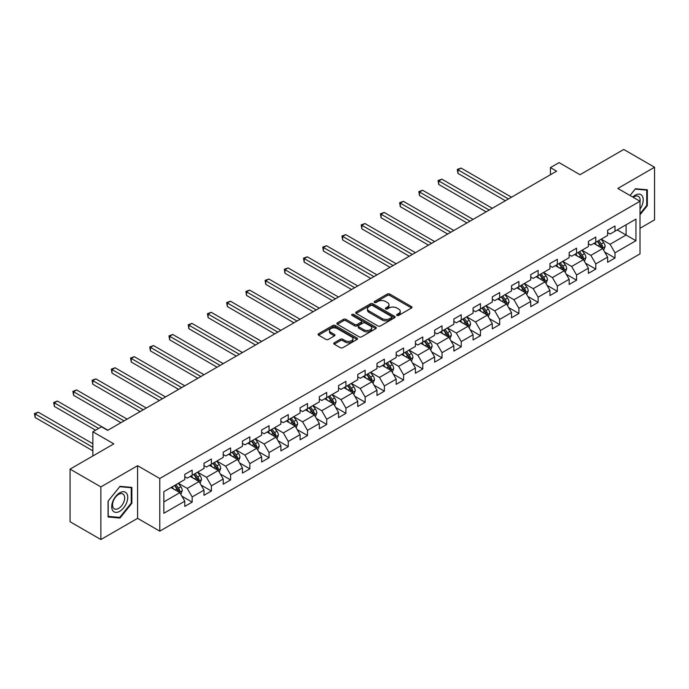 <?xml version="1.0" encoding="UTF-8"?>
<svg xmlns="http://www.w3.org/2000/svg" width="689" height="689" viewBox="0 0 689 689"><rect width="100%" height="100%" fill="white"/><g stroke="black" fill="none" stroke-linecap="round" stroke-linejoin="round"><path stroke-width="1.03" d="M396.967 315.424A1.197 0.689 0 0 0 398.664 315.424L411.514 308.009A1.714 0.99 0 0 0 412.013 307.311A1.714 0.99 0 0 0 411.514 306.614L389.741 294.048A1.714 0.99 0 0 0 387.321 294.048L374.48 301.463A1.197 0.689 0 0 0 374.127 301.954A1.197 0.689 0 0 0 374.48 302.445A1.197 0.689 0 0 0 376.168 302.445L377.83 301.481A5.469 3.161 0 0 1 385.573 301.481L387.382 302.531A5.469 3.161 0 0 1 388.992 304.762A5.469 3.161 0 0 1 387.382 307.001L385.719 307.957A1.197 0.689 0 0 0 385.375 308.448A1.197 0.689 0 0 0 385.719 308.939A1.197 0.689 0 0 0 387.416 308.939L389.078 307.974A5.469 3.161 0 0 1 396.821 307.974L398.63 309.025A5.469 3.161 0 0 1 400.231 311.256A5.469 3.161 0 0 1 398.63 313.486L396.967 314.451A1.197 0.689 0 0 0 396.623 314.942A1.197 0.689 0 0 0 396.967 315.424L396.967 314.451M334.234 342.777A1.714 0.99 0 0 0 333.734 343.475A1.714 0.99 0 0 0 334.234 344.173L340.34 347.704A1.714 0.99 0 0 0 342.76 347.704L357.031 339.462A1.714 0.99 0 0 0 357.531 338.764A1.714 0.99 0 0 0 357.031 338.066L335.267 325.501A1.714 0.99 0 0 0 332.847 325.501L318.576 333.734A1.714 0.99 0 0 0 318.077 334.432A1.714 0.99 0 0 0 318.576 335.138L325.949 339.393A1.714 0.99 0 0 0 328.369 339.393L334.475 335.87A1.714 0.99 0 0 0 334.983 335.173A1.714 0.99 0 0 0 334.475 334.475L330.823 332.356A4.573 2.644 0 0 1 329.48 330.487A4.573 2.644 0 0 1 332.305 328.05A4.573 2.644 0 0 1 337.291 328.627L351.623 336.895A4.573 2.644 0 0 1 352.957 338.764A4.573 2.644 0 0 1 350.133 341.201A4.573 2.644 0 0 1 345.155 340.633L342.76 339.255A1.714 0.99 0 0 0 340.34 339.255L334.234 342.777L334.234 344.173M640.012 228.274L654.55 219.877L654.55 167.246L623.752 149.461L580.009 174.713L559.072 162.621L550.442 167.599L556.609 171.156L107.656 430.349L101.498 426.801L92.869 431.779L92.869 455.963M100.878 486.899L100.878 539.539L137.593 518.343L137.593 465.704L100.878 486.899L70.08 469.123L113.814 443.871L92.869 431.779M137.593 465.704L159.77 478.51L640.012 201.24L640.012 253.879L159.77 531.141L159.77 478.51M654.55 167.246L617.835 188.441L640.012 201.24M377.951 325.992A1.714 0.99 0 0 0 380.371 325.992L394.642 317.75A1.714 0.99 0 0 0 395.142 317.052A1.714 0.99 0 0 0 394.642 316.354L372.878 303.789A1.714 0.99 0 0 0 370.458 303.789L356.187 312.022A1.714 0.99 0 0 0 355.688 312.72A1.714 0.99 0 0 0 356.187 313.417L377.951 325.992M352.492 315.683A1.197 0.689 0 0 1 353.707 315.855L353.707 314.434L375.841 327.206A1.714 0.99 0 0 1 376.34 327.912A1.714 0.99 0 0 1 375.841 328.61L361.57 336.843A1.714 0.99 0 0 1 359.15 336.843L337.377 324.278L337.377 322.883A1.714 0.99 0 0 0 336.878 323.58A1.714 0.99 0 0 0 337.377 324.278M337.377 322.883L343.484 319.351A1.714 0.99 0 0 1 345.904 319.351L354.732 324.45A1.714 0.99 0 0 0 357.152 324.45L361.208 322.116A1.714 0.99 0 0 0 361.708 321.418A1.714 0.99 0 0 0 361.208 320.721L352.01 315.407A1.197 0.689 0 0 1 351.666 314.925A1.197 0.689 0 0 1 352.398 314.287A1.197 0.689 0 0 1 353.707 314.434M100.878 539.539L70.08 521.754L70.08 469.123M181.887 496.183L192.171 502.126L192.171 496.933L204.004 490.103L204.004 495.296L211.394 491.024L211.394 485.84L223.219 479.01L223.219 484.203L230.608 479.932L230.608 474.738L242.442 467.909L242.442 473.102L249.831 468.839L249.831 463.645L261.656 456.816L261.656 462.009L269.054 457.737L269.054 452.544L280.879 445.714L280.879 450.907L288.269 446.644L288.269 441.451L300.094 434.621L300.094 439.815L307.492 435.543L307.492 430.358L319.317 423.528L319.317 428.722L326.707 424.45L326.707 419.257L338.54 412.427L338.54 417.62L345.93 413.357L345.93 408.164L357.755 401.334L357.755 406.527L365.153 402.255L365.153 397.062L376.978 390.241L376.978 395.426L384.367 391.163L384.367 385.969L396.192 379.139L396.192 384.333L403.59 380.061L403.59 374.876L415.415 368.047L415.415 373.24L422.805 368.968L422.805 363.775L434.638 356.945L434.638 362.138L442.028 357.875L442.028 352.682L453.853 345.852L453.853 351.046L461.242 346.774L461.242 341.58L473.076 334.759L473.076 339.944L480.466 335.681L480.466 330.487L492.291 323.658L492.291 328.851L499.689 324.588L499.689 319.395L511.514 312.565L511.514 317.758L518.903 313.486L518.903 308.293L530.728 301.463L530.728 306.657L538.126 302.393L538.126 297.2L549.951 290.37L549.951 295.564L557.341 291.292L557.341 286.099L569.174 279.278L569.174 284.462L576.564 280.199L576.564 275.006L588.389 268.176L588.389 273.369L595.787 269.106L595.787 263.913L607.612 257.083L607.612 262.276L615.001 258.005L615.001 252.811L635.947 240.719L635.947 219.093L626.094 224.786L626.094 235.035L635.947 240.719M192.171 502.126L184.781 506.389L184.781 501.196L163.836 513.288L163.836 491.67L184.781 479.578L184.781 474.385L192.171 470.113L192.171 475.307L204.004 468.477L204.004 463.284L211.394 459.02L211.394 464.214L223.219 457.384L223.219 452.191L230.608 447.919L230.608 453.112L242.442 446.291L242.442 441.098L249.831 436.826L249.831 442.019L261.656 435.19L261.656 429.996L269.054 425.733L269.054 430.926L280.879 424.097L280.879 418.903L288.269 414.632L288.269 419.825L300.094 412.995L300.094 407.802L307.492 403.539L307.492 408.732L319.317 401.902L319.317 396.709L326.707 392.437L326.707 397.631L338.54 390.809L338.54 385.616L345.93 381.344L345.93 386.538L357.755 379.708L357.755 374.515L365.153 370.251L365.153 375.445L376.978 368.615L376.978 363.422L384.367 359.15L384.367 364.343L396.192 357.513L396.192 352.32L403.59 348.057L403.59 353.25L415.415 346.421L415.415 341.227L422.805 336.964L422.805 342.149L434.638 335.328L434.638 330.134L442.028 325.863L442.028 331.056L453.853 324.226L453.853 319.033L461.242 314.77L461.242 319.963L473.076 313.133L473.076 307.94L480.466 303.668L480.466 308.861L492.291 302.032L492.291 296.838L499.689 292.575L499.689 297.769L511.514 290.939L511.514 285.746L518.903 281.482L518.903 286.667L530.728 279.846L530.728 274.653L538.126 270.381L538.126 275.574L549.951 268.744L549.951 263.551L557.341 259.288L557.341 264.481L569.174 257.652L569.174 252.458L576.564 248.186L576.564 253.38L588.389 246.55L588.389 241.365L595.787 237.094L595.787 242.287L607.612 235.457L607.612 230.264L615.001 226.001L615.001 231.194L635.947 219.093M190.198 476.444L199.069 481.568L187.244 488.398L178.373 483.273M184.781 476.728L187.244 478.157L192.171 475.307M187.244 488.398L192.171 496.933M199.069 481.568L204.004 490.103M209.422 465.351L218.292 470.475L206.467 477.296L197.597 472.18M204.004 465.635L206.467 467.056L211.394 464.214M206.467 477.296L211.394 485.84M218.292 470.475L223.219 479.01M228.645 454.258L237.516 459.374L225.682 466.203L216.811 461.079M223.219 454.542L225.682 455.963L230.608 453.112M225.682 466.203L230.608 474.738M237.516 459.374L242.442 467.909M247.859 443.156L256.73 448.281L244.905 455.11L236.034 449.986M242.442 443.44L244.905 444.861L249.831 442.019M244.905 455.11L249.831 463.645M256.73 448.281L261.656 456.816M267.082 432.063L275.953 437.179L264.12 444.009L255.249 438.893M261.656 432.347L264.12 433.769L269.054 430.926M264.12 444.009L269.054 452.544M275.953 437.179L280.879 445.714M286.297 420.962L295.168 426.086L283.343 432.916L274.472 427.791M280.879 421.246L283.343 422.676L288.269 419.825M283.343 432.916L288.269 441.451M295.168 426.086L300.094 434.621M305.52 409.869L314.391 414.993L302.566 421.814L293.695 416.699M300.094 410.153L302.566 411.574L307.492 408.732M302.566 421.814L307.492 430.358M314.391 414.993L319.317 423.528M324.734 398.776L333.605 403.892L321.78 410.722L312.909 405.597M319.317 399.06L321.78 400.481L326.707 397.631M321.78 410.722L326.707 419.257M333.605 403.892L338.54 412.427M343.957 387.674L352.828 392.799L341.003 399.629L332.132 394.504M338.54 387.959L341.003 389.38L345.93 386.538M341.003 399.629L345.93 408.164M352.828 392.799L357.755 401.334M363.181 376.582L372.051 381.697L360.218 388.527L351.347 383.411M357.755 376.866L360.218 378.287L365.153 375.445M360.218 388.527L365.153 397.062M372.051 381.697L376.978 390.241M382.395 365.48L391.266 370.604L379.441 377.434L370.57 372.31M376.978 365.764L379.441 367.194L384.367 364.343M379.441 377.434L384.367 385.969M391.266 370.604L396.192 379.139M401.618 354.387L410.489 359.512L398.655 366.333L389.793 361.217M396.192 354.671L398.655 356.092L403.59 353.25M398.655 366.333L403.59 374.876M410.489 359.512L415.415 368.047M420.833 343.294L429.703 348.41L417.878 355.24L409.008 350.115M415.415 343.578L417.878 345L422.805 342.149M417.878 355.24L422.805 363.775M429.703 348.41L434.638 356.945M440.056 332.193L448.927 337.317L437.102 344.147L428.231 339.022M434.638 332.477L437.102 333.898L442.028 331.056M437.102 344.147L442.028 352.682M448.927 337.317L453.853 345.852M459.279 321.1L468.15 326.216L456.316 333.045L447.445 327.93M453.853 321.384L456.316 322.805L461.242 319.963M456.316 333.045L461.242 341.58M468.15 326.216L473.076 334.759M478.493 309.998L487.364 315.123L475.539 321.952L466.668 316.828M473.076 310.283L475.539 311.712L480.466 308.861M475.539 321.952L480.466 330.487M487.364 315.123L492.291 323.658M497.716 298.905L506.587 304.03L494.754 310.86L485.883 305.735M492.291 299.19L494.754 300.611L499.689 297.769M494.754 310.86L499.689 319.395M506.587 304.03L511.514 312.565M516.931 287.813L525.802 292.928L513.977 299.758L505.106 294.634M511.514 288.097L513.977 289.518L518.903 286.667M513.977 299.758L518.903 308.293M525.802 292.928L530.728 301.463M536.154 276.711L545.025 281.835L533.2 288.665L524.329 283.541M530.728 276.995L533.2 278.416L538.126 275.574M533.2 288.665L538.126 297.2M545.025 281.835L549.951 290.37M555.368 265.618L564.239 270.743L552.414 277.564L543.543 272.448M549.951 265.902L552.414 267.323L557.341 264.481M552.414 277.564L557.341 286.099M564.239 270.743L569.174 279.278M574.592 254.517L583.462 259.641L571.637 266.471L562.767 261.346M569.174 254.801L571.637 256.23L576.564 253.38M571.637 266.471L576.564 275.006M583.462 259.641L588.389 268.176M593.815 243.424L602.686 248.548L590.852 255.378L581.981 250.253M588.389 243.708L590.852 245.129L595.787 242.287M590.852 255.378L595.787 263.913M602.686 248.548L607.612 257.083M617.223 229.911L626.094 235.035L610.075 244.276L601.204 239.161M607.612 232.615L610.075 234.036L615.001 231.194M610.075 244.276L615.001 252.811M137.593 518.343L159.77 531.141M550.442 167.599L550.442 174.713M163.836 501.911L179.855 492.661L170.984 487.545M179.855 492.661L184.781 501.196M604.718 252.071L615.001 258.005M585.495 263.164L595.787 269.106M566.272 274.256L576.564 280.199M547.057 285.358L557.341 291.292M527.834 296.451L538.126 302.393M508.62 307.552L518.903 313.486M489.397 318.645L499.689 324.588M470.182 329.738L480.466 335.681M450.959 340.84L461.242 346.774M431.736 351.933L442.028 357.875M412.522 363.025L422.805 368.968M393.298 374.127L403.59 380.061M374.084 385.22L384.367 391.163M354.861 396.321L365.153 402.255M335.638 407.414L345.93 413.357M316.423 418.507L326.707 424.45M297.2 429.609L307.492 435.543M277.986 440.702L288.269 446.644M258.763 451.803L269.054 457.737M239.548 462.896L249.831 468.839M220.325 473.989L230.608 479.932M201.102 485.09L211.394 491.024M640.012 214.77L647.341 205.649L647.341 189.794L635.456 188.734L630.03 195.478M108.087 516.983L119.981 518.05L131.866 503.254L131.866 487.407L119.981 486.339L108.087 501.136L108.087 516.983M646.73 205.296L647.341 205.649M131.246 502.901L131.866 503.254M118.723 517.318L119.981 518.05M397.45 315.596L398.63 314.916A5.469 3.161 0 0 0 400.231 312.677L400.231 311.256M388.992 304.762L388.992 306.183A5.469 3.161 0 0 1 387.382 308.422L386.202 309.103M411.514 306.614L411.514 308.009L389.741 295.469A1.714 0.99 0 0 0 387.321 295.469L374.954 302.609M394.642 316.354L394.642 317.75L372.878 305.21A1.714 0.99 0 0 0 370.458 305.21L356.204 313.435M391.619 317.543A1.197 0.689 0 0 0 391.972 317.052A1.197 0.689 0 0 0 391.619 316.561L372.508 305.528A1.197 0.689 0 0 0 370.82 305.528L369.063 306.545A5.469 3.161 0 0 0 367.461 308.775A5.469 3.161 0 0 0 369.063 311.015L382.128 318.551A5.469 3.161 0 0 0 389.862 318.551L391.619 317.543L391.619 318.964A1.197 0.689 0 0 0 391.972 318.473L391.972 317.052M367.461 308.775L367.461 310.196A5.469 3.161 0 0 0 369.063 312.436L369.063 311.015M391.619 318.964L389.862 319.972A5.469 3.161 0 0 1 382.128 319.972L369.063 312.436M337.403 324.286L343.484 320.781L343.484 319.351M361.708 321.418L361.708 322.84A1.714 0.99 0 0 1 361.208 323.537L357.152 325.871A1.714 0.99 0 0 1 354.732 325.871L345.904 320.781A1.714 0.99 0 0 0 343.484 320.781M353.707 315.855L375.815 328.619M363.895 329.738A4.573 2.644 0 0 0 368.882 330.315A4.573 2.644 0 0 0 371.707 327.869A4.573 2.644 0 0 0 370.363 326.009L365.316 323.089A1.714 0.99 0 0 0 362.896 323.089L358.848 325.432A1.714 0.99 0 0 0 358.349 326.13A1.714 0.99 0 0 0 358.848 326.827L363.895 329.738L363.895 331.168A4.573 2.644 0 0 0 368.882 331.736A4.573 2.644 0 0 0 371.707 329.299L371.707 327.869M358.349 326.13L358.349 327.551A1.714 0.99 0 0 0 358.848 328.248L358.848 326.827M363.895 331.168L358.848 328.248M352.957 338.764L352.957 340.185A4.573 2.644 0 0 1 350.133 342.631A4.573 2.644 0 0 1 345.155 342.054L342.76 340.676A1.714 0.99 0 0 0 340.34 340.676L334.26 344.19M329.48 330.487L329.48 331.917A4.573 2.644 0 0 0 330.823 333.786L330.823 332.356M334.475 334.475L334.475 335.87L330.823 333.786M357.005 339.479L335.267 326.922A1.714 0.99 0 0 0 332.847 326.922L318.602 335.147M603.659 250.228L605.123 246.541A4.616 2.67 -120 0 0 603.65 242.606L601.101 239.212M596.674 245.077L594.943 242.769M511.514 197.192L461.036 168.047L457.952 169.83L457.952 173.387L505.356 200.749M601.971 248.135L602.625 246.74A4.616 2.67 -120 0 0 601.308 243.958L598.767 240.564M597.604 241.236L600.429 245A2.351 1.361 60 0 1 600.86 245.715L602.625 246.74M597.285 241.417L599.826 244.81A4.616 2.67 60 0 1 601.152 247.592M457.952 173.387L457.281 169.434L508.43 198.966M457.281 169.434L461.036 168.047M640.012 209.068A11.325 6.537 120 0 0 642.139 205.064A11.325 6.537 120 0 0 641.442 195.039A11.325 6.537 120 0 0 632.76 197.054M645.963 189.673L646.73 190.112L646.73 205.477L640.012 213.831M630.056 195.495L635.206 189.087L646.73 190.112M640.012 201.843A8.578 4.952 120 0 0 638.376 196.374A8.578 4.952 120 0 0 633.251 197.338M119.731 511.298A11.325 6.537 120 0 0 127.741 497.432A11.325 6.537 120 0 0 119.731 492.807A11.325 6.537 120 0 0 111.721 506.673A11.325 6.537 120 0 0 119.731 511.298M118.611 508.404A8.578 4.952 120 0 0 124.209 500.851A8.578 4.952 120 0 0 122.892 493.979A8.578 4.952 120 0 0 118.611 494.401A8.578 4.952 120 0 0 113.005 501.962A8.578 4.952 120 0 0 114.322 508.826A8.578 4.952 120 0 0 118.611 508.404M108.207 501.024L119.731 486.692L131.246 487.726L131.246 503.082L119.731 517.413L108.207 516.38L108.19 501.006M130.488 487.278L131.246 487.726M584.436 261.329L585.9 257.634A4.616 2.67 -120 0 0 584.427 253.707L581.886 250.314M577.451 256.17L575.728 253.862M492.291 208.285L441.821 179.14L438.738 180.923L438.738 184.48L486.133 211.842M582.748 259.228L583.411 257.832A4.616 2.67 -120 0 0 582.084 255.059L579.544 251.657M578.39 252.329L581.206 256.093A2.351 1.361 60 0 1 581.637 256.808L583.411 257.832M578.062 252.518L580.612 255.912A4.616 2.67 60 0 1 581.929 258.685M438.738 184.48L438.058 180.535L489.216 210.067M438.058 180.535L441.821 179.14M565.213 272.422L566.685 268.736A4.616 2.67 -120 0 0 565.213 264.8L562.663 261.407M558.236 267.272L556.505 264.964M473.076 219.386L422.598 190.242L419.515 192.016L419.515 195.573L466.909 222.935M563.524 270.329L564.188 268.925A4.616 2.67 -120 0 0 562.87 266.152L560.321 262.759M559.167 263.422L561.991 267.194A2.351 1.361 60 0 1 562.413 267.909L564.188 268.925M558.848 263.611L561.389 267.005A4.616 2.67 60 0 1 562.715 269.787M419.515 195.573L418.843 191.628L469.993 221.16M418.843 191.628L422.598 190.242M545.998 283.523L547.462 279.829A4.616 2.67 -120 0 0 545.989 275.893L543.449 272.499M539.013 278.365L537.282 276.056M453.853 230.479L403.375 201.334L400.3 203.117L400.3 206.674L447.695 234.036M544.31 281.422L544.973 280.027A4.616 2.67 -120 0 0 543.647 277.245L541.106 273.852M539.952 274.523L542.768 278.287A2.351 1.361 60 0 1 543.199 279.002L544.973 280.027M539.625 274.704L542.165 278.098A4.616 2.67 60 0 1 543.492 280.879M400.3 206.674L399.62 202.721L450.77 232.253M399.62 202.721L403.375 201.334M526.775 294.616L528.239 290.922A4.616 2.67 -120 0 0 526.766 286.994L524.226 283.601M519.79 289.458L518.068 287.158M434.63 241.572L384.161 212.436L381.077 214.21L381.077 217.767L428.472 245.129M525.087 292.515L525.75 291.12A4.616 2.67 -120 0 0 524.432 288.346L521.883 284.953M520.729 285.616L523.554 289.38A2.351 1.361 60 0 1 523.976 290.095L525.75 291.12M520.41 285.806L522.951 289.199A4.616 2.67 60 0 1 524.269 291.972M381.077 217.767L380.397 213.823L431.555 243.355M380.397 213.823L384.161 212.436M507.56 305.709L509.025 302.023A4.616 2.67 -120 0 0 507.552 298.087L505.011 294.694M500.576 300.559L498.845 298.251M415.415 252.674L364.937 223.529L361.863 225.312L361.863 228.86L409.257 256.23M505.872 303.616L506.527 302.221A4.616 2.67 -120 0 0 505.209 299.439L502.669 296.046M501.506 296.718L504.331 300.482A2.351 1.361 60 0 1 504.761 301.196L506.527 302.221M501.187 296.899L503.728 300.292A4.616 2.67 60 0 1 505.054 303.074M361.863 228.86L361.182 224.915L412.332 254.448M361.182 224.915L364.937 223.529M488.337 316.811L489.801 313.116A4.616 2.67 -120 0 0 488.329 309.189L485.788 305.795M481.353 311.652L479.63 309.344M396.192 263.766L345.723 234.622L342.64 236.405L342.64 239.961L390.034 267.323M486.649 314.709L487.312 313.314A4.616 2.67 -120 0 0 485.986 310.541L483.445 307.139M482.291 307.811L485.108 311.574A2.351 1.361 60 0 1 485.538 312.289L487.312 313.314M481.964 308L484.513 311.394A4.616 2.67 60 0 1 485.831 314.167M342.64 239.961L341.959 236.017L393.118 265.549M341.959 236.017L345.723 234.622M469.123 327.904L470.587 324.218A4.616 2.67 -120 0 0 469.114 320.282L466.565 316.888M462.138 322.753L460.407 320.445M376.978 274.868L326.5 245.723L323.417 247.497L323.417 251.054L370.811 278.416M467.435 325.811L468.089 324.407A4.616 2.67 -120 0 0 466.772 321.634L464.231 318.24M463.068 318.904L465.893 322.676A2.351 1.361 60 0 1 466.315 323.391L468.089 324.407M462.75 319.093L465.29 322.486A4.616 2.67 60 0 1 466.617 325.268M323.417 251.054L322.745 247.11L373.894 276.642M322.745 247.11L326.5 245.723M449.9 339.005L451.364 335.31A4.616 2.67 -120 0 0 449.891 331.375L447.35 327.981M442.915 333.846L441.193 331.538M357.755 285.961L307.277 256.816L304.202 258.599L304.202 262.156L351.597 289.518M448.212 336.904L448.875 335.509A4.616 2.67 -120 0 0 447.549 332.727L445.008 329.333M443.854 330.005L446.67 333.769A2.351 1.361 60 0 1 447.101 334.484L448.875 335.509M443.527 330.186L446.076 333.579A4.616 2.67 60 0 1 447.394 336.361M304.202 262.156L303.522 258.203L354.68 287.735M303.522 258.203L307.277 256.816M430.677 350.098L432.149 346.403A4.616 2.67 -120 0 0 430.668 342.476L428.127 339.083M423.701 344.939L421.969 342.64M338.54 297.054L288.062 267.918L284.979 269.692L284.979 273.249L332.374 300.611M428.989 347.997L429.652 346.601A4.616 2.67 -120 0 0 428.334 343.828L425.785 340.435M424.631 341.098L427.456 344.862A2.351 1.361 60 0 1 427.878 345.577L429.652 346.601M424.312 341.288L426.853 344.681A4.616 2.67 60 0 1 428.17 347.454M284.979 273.249L284.307 269.304L335.457 298.837M284.307 269.304L288.062 267.918M411.462 361.191L412.926 357.505A4.616 2.67 -120 0 0 411.454 353.569L408.913 350.176M404.477 356.041L402.746 353.733M319.317 308.155L268.839 279.011L265.765 280.793L265.765 284.342L313.159 311.712M409.774 359.098L410.437 357.703A4.616 2.67 -120 0 0 409.111 354.921L406.57 351.528M405.416 352.2L408.232 355.963A2.351 1.361 60 0 1 408.663 356.678L410.437 357.703M405.089 352.38L407.63 355.774A4.616 2.67 60 0 1 408.956 358.556M265.765 284.342L265.084 280.397L316.234 309.929M265.084 280.397L268.839 279.011M392.239 372.293L393.703 368.598A4.616 2.67 -120 0 0 392.23 364.67L389.69 361.269M385.254 367.134L383.532 364.825M300.094 319.248L249.625 290.103L246.541 291.886L246.541 295.443L293.936 322.805M390.551 370.191L391.214 368.796A4.616 2.67 -120 0 0 389.888 366.023L387.347 362.621M386.193 363.292L389.009 367.056A2.351 1.361 60 0 1 389.44 367.771L391.214 368.796M385.874 363.473L388.415 366.875A4.616 2.67 60 0 1 389.733 369.648M246.541 295.443L245.861 291.49L297.019 321.031M245.861 291.49L249.625 290.103M373.025 383.385L374.489 379.691A4.616 2.67 -120 0 0 373.016 375.763L370.467 372.37M366.04 378.235L364.309 375.927M280.879 330.341L230.402 301.205L227.327 302.979L227.327 306.536L274.722 333.898M371.337 381.293L371.991 379.889A4.616 2.67 -120 0 0 370.673 377.116L368.133 373.722M366.97 374.385L369.795 378.158A2.351 1.361 60 0 1 370.226 378.872L371.991 379.889M366.651 374.575L369.192 377.968A4.616 2.67 60 0 1 370.518 380.741M227.327 306.536L226.647 302.592L277.796 332.124M226.647 302.592L230.402 301.205M353.801 394.487L355.266 390.792A4.616 2.67 -120 0 0 353.793 386.856L351.252 383.463M346.817 389.328L345.094 387.02M261.656 341.443L211.187 312.298L208.104 314.081L208.104 317.638L255.498 345M352.113 392.385L352.777 390.99A4.616 2.67 -120 0 0 351.45 388.208L348.91 384.815M347.756 385.487L350.572 389.251A2.351 1.361 60 0 1 351.002 389.965L352.777 390.99M347.428 385.668L349.978 389.061A4.616 2.67 60 0 1 351.295 391.843M208.104 317.638L207.423 313.684L258.582 343.217M207.423 313.684L211.187 312.298M334.578 405.58L336.051 401.885A4.616 2.67 -120 0 0 334.578 397.958L332.029 394.564M327.602 400.421L325.871 398.121M242.442 352.535L191.964 323.399L188.881 325.174L188.881 328.731L236.275 356.092M332.89 403.478L333.554 402.083A4.616 2.67 -120 0 0 332.236 399.31L329.686 395.917M328.532 396.58L331.357 400.343A2.351 1.361 60 0 1 331.779 401.058L333.554 402.083M328.214 396.769L330.754 400.163A4.616 2.67 60 0 1 332.081 402.936M188.881 328.731L188.209 324.786L239.359 354.318M188.209 324.786L191.964 323.399M315.364 416.673L316.828 412.987A4.616 2.67 -120 0 0 315.355 409.051L312.815 405.657M308.379 411.522L306.648 409.214M223.219 363.637L172.741 334.492L169.666 336.266L169.666 339.823L217.061 367.194M313.676 414.58L314.339 413.185A4.616 2.67 -120 0 0 313.013 410.403L310.472 407.01M309.318 407.673L312.134 411.445A2.351 1.361 60 0 1 312.565 412.16L314.339 413.185M308.991 407.862L311.531 411.255A4.616 2.67 60 0 1 312.858 414.037M169.666 339.823L168.986 335.879L220.135 365.411M168.986 335.879L172.741 334.492M296.141 427.774L297.605 424.079A4.616 2.67 -120 0 0 296.132 420.152L293.592 416.75M289.156 422.615L287.434 420.307M204.004 374.73L153.526 345.585L150.443 347.368L150.443 350.925L197.838 378.287M294.453 425.673L295.116 424.278A4.616 2.67 -120 0 0 293.798 421.496L291.249 418.102M290.095 418.774L292.92 422.538A2.351 1.361 60 0 1 293.342 423.253L295.116 424.278M289.776 418.955L292.317 422.357A4.616 2.67 60 0 1 293.635 425.13M150.443 350.925L149.763 346.972L200.921 376.513M149.763 346.972L153.526 345.585M276.926 438.867L278.39 435.172A4.616 2.67 -120 0 0 276.918 431.245L274.377 427.852M269.942 433.708L268.21 431.409M184.781 385.823L134.303 356.687L131.229 358.461L131.229 362.018L178.623 389.38M275.238 436.766L275.893 435.37A4.616 2.67 -120 0 0 274.575 432.597L272.034 429.204M270.872 429.867L273.697 433.639A2.351 1.361 60 0 1 274.127 434.346L275.893 435.37M270.553 430.057L273.094 433.45A4.616 2.67 60 0 1 274.42 436.223M131.229 362.018L130.548 358.073L181.698 387.606M130.548 358.073L134.303 356.687M257.703 449.969L259.167 446.274A4.616 2.67 -120 0 0 257.695 442.338L255.154 438.945M250.718 444.81L248.996 442.502M165.558 396.924L115.089 367.78L112.006 369.562L112.006 373.119L159.4 400.481M256.015 447.867L256.678 446.472A4.616 2.67 -120 0 0 255.352 443.69L252.811 440.297M251.657 440.969L254.474 444.732A2.351 1.361 60 0 1 254.904 445.447L256.678 446.472M251.33 441.149L253.879 444.543A4.616 2.67 60 0 1 255.197 447.325M112.006 373.119L111.325 369.166L162.483 398.698M111.325 369.166L115.089 367.78M238.489 461.062L239.953 457.367A4.616 2.67 -120 0 0 238.48 453.44L235.931 450.046M231.504 455.903L229.773 453.603M146.344 408.017L95.866 378.881L92.782 380.655L92.782 384.212L140.186 411.574M236.801 458.96L237.455 457.565A4.616 2.67 -120 0 0 236.138 454.792L233.597 451.398M232.434 452.062L235.259 455.825A2.351 1.361 60 0 1 235.681 456.54L237.455 457.565M232.115 452.251L234.656 455.644A4.616 2.67 60 0 1 235.982 458.418M92.782 384.212L92.111 380.268L143.26 409.8M92.111 380.268L95.866 378.881M219.266 472.154L220.73 468.468A4.616 2.67 -120 0 0 219.257 464.532L216.716 461.139M212.281 467.004L210.558 464.696M127.12 419.119L76.643 389.974L73.568 391.748L73.568 395.305L120.963 422.676M217.578 470.062L218.241 468.658A4.616 2.67 -120 0 0 216.914 465.885L214.374 462.491M213.22 463.154L216.036 466.927A2.351 1.361 60 0 1 216.467 467.642L218.241 468.658M212.892 463.344L215.442 466.737A4.616 2.67 60 0 1 216.759 469.519M73.568 395.305L72.888 391.361L124.046 420.893M72.888 391.361L76.643 389.974M200.043 483.256L201.515 479.561A4.616 2.67 -120 0 0 200.034 475.634L197.493 472.232M193.066 478.097L191.335 475.789M107.906 430.212L57.428 401.067L54.345 402.85L54.345 406.407L95.582 430.212M198.354 481.155L199.018 479.759A4.616 2.67 -120 0 0 197.7 476.977L195.151 473.584M193.997 474.256L196.821 478.02A2.351 1.361 60 0 1 197.243 478.734L199.018 479.759M193.678 474.437L196.219 477.839A4.616 2.67 60 0 1 197.536 480.612M54.345 406.407L53.673 402.454L98.665 428.437M53.673 402.454L57.428 401.067M180.828 494.349L182.292 490.654A4.616 2.67 -120 0 0 180.819 486.727L178.279 483.334M173.843 489.19L172.112 486.89M92.869 443.725L38.205 412.168L35.13 413.943L35.13 417.5L92.869 450.839M179.14 492.247L179.803 490.852A4.616 2.67 -120 0 0 178.477 488.079L175.936 484.686M174.782 485.349L177.598 489.112A2.351 1.361 60 0 1 178.029 489.827L179.803 490.852M174.455 485.538L176.995 488.932A4.616 2.67 60 0 1 178.322 491.705M35.13 417.5L34.45 413.555L92.869 447.282M34.45 413.555L38.205 412.168M398.63 314.916L398.63 313.486M385.719 308.939L385.719 307.957M387.382 308.422L387.382 307.001M374.48 302.445L374.48 301.463M387.321 295.469L387.321 294.048M389.741 295.469L389.741 294.048M356.187 313.417L356.187 312.022M370.458 305.21L370.458 303.789M372.878 305.21L372.878 303.789M382.128 319.972L382.128 318.551M389.862 319.972L389.862 318.551M345.904 320.781L345.904 319.351M354.732 325.871L354.732 324.45M357.152 325.871L357.152 324.45M361.208 323.537L361.208 322.116M375.841 328.61L375.841 327.206M340.34 340.676L340.34 339.255M342.76 340.676L342.76 339.255M345.155 342.054L345.155 340.633M318.576 335.138L318.576 333.734M332.847 326.922L332.847 325.501M335.267 326.922L335.267 325.501M357.031 339.462L357.031 338.066M602.229 248.281L605.088 246.628M601.308 243.958L603.65 242.606M598.026 245.852L599.826 244.81M583.006 259.383L585.874 257.729M582.084 255.059L584.427 253.707M578.803 256.954L580.612 255.912M563.791 270.476L566.651 268.822M562.87 266.152L565.213 264.8M559.58 268.047L561.389 267.005M544.568 281.568L547.436 279.915M543.647 277.245L545.989 275.893M540.365 279.148L542.165 278.098M525.345 292.67L528.213 291.016M524.432 288.346L526.766 286.994M521.142 290.241L522.951 289.199M506.131 303.763L508.99 302.109M505.209 299.439L507.552 298.087M501.928 301.334L503.728 300.292M486.908 314.864L489.776 313.211M485.986 310.541L488.329 309.189M482.705 312.436L484.513 311.394M467.693 325.957L470.553 324.304M466.772 321.634L469.114 320.282M463.482 323.529L465.29 322.486M448.47 337.05L451.338 335.397M447.549 332.727L449.891 331.375M444.267 334.621L446.076 333.579M429.247 348.152L432.115 346.498M428.334 343.828L430.668 342.476M425.044 345.723L426.853 344.681M410.033 359.245L412.892 357.591M409.111 354.921L411.454 353.569M405.83 356.816L407.63 355.774M390.809 370.337L393.677 368.684M389.888 366.023L392.23 364.67M386.607 367.917L388.415 366.875M371.595 381.439L374.454 379.785M370.673 377.116L373.016 375.763M367.392 379.01L369.192 377.968M352.372 392.532L355.24 390.878M351.45 388.208L353.793 386.856M348.169 390.103L349.978 389.061M333.157 403.633L336.017 401.98M332.236 399.31L334.578 397.958M328.946 401.205L330.754 400.163M313.934 414.726L316.802 413.073M313.013 410.403L315.355 409.051M309.731 412.298L311.531 411.255M294.711 425.819L297.579 424.166M293.798 421.496L296.132 420.152M290.508 423.399L292.317 422.357M275.497 436.921L278.356 435.267M274.575 432.597L276.918 431.245M271.294 434.492L273.094 433.45M256.274 448.014L259.142 446.36M255.352 443.69L257.695 442.338M252.071 445.585L253.879 444.543M237.059 459.115L239.918 457.462M236.138 454.792L238.48 453.44M232.848 456.686L234.656 455.644M217.836 470.208L220.704 468.554M216.914 465.885L219.257 464.532M213.633 467.779L215.442 466.737M198.613 481.301L201.481 479.647M197.7 476.977L200.034 475.634M194.41 478.881L196.219 477.839M179.398 492.402L182.258 490.749M178.477 488.079L180.819 486.727M175.195 489.974L176.995 488.932"/></g></svg>
